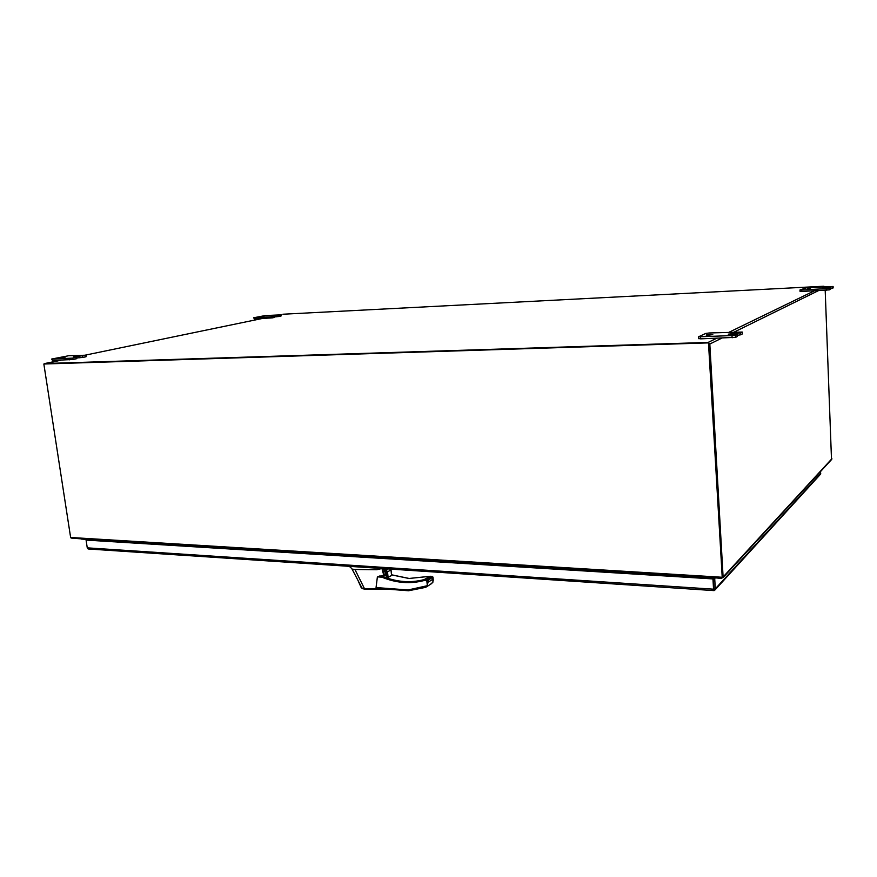 <?xml version="1.0" encoding="UTF-8"?>
<svg xmlns="http://www.w3.org/2000/svg" width="877" height="877" viewBox="0 0 877 877"><rect width="100%" height="100%" fill="white"/><g stroke="black" fill="none" stroke-linecap="round" stroke-linejoin="round"><path stroke-width="1.32" d="M713.867 577.932L712.946 578.919L86.078 540.089L713.341 578.491L713.944 588.796M86.11 540.079L87.985 539.355M713.571 590.473L713.549 589.18L87.261 547.851L88.226 548.969M714.053 590.627L713.944 588.741L714.053 590.627L715.029 589.914L820.499 474.227L820.642 471.431M820.729 473.405L715.303 588.829L714.711 578.579L713.341 578.491L713.944 588.741M715.303 588.829L715.029 589.914M86.067 539.75L87.207 539.311M87.261 547.851L86.078 540.089M713.549 589.18L712.946 578.919M715.226 578.02L714.711 578.579M722.188 576.913L708.813 342.874L43.85 364.01L70.631 537.48L81.978 538.927M708.813 342.874L43.85 364.01M722.231 577.165L708.495 343.028M704.242 576.945L722.012 577.998M709.515 578.25L709.471 577.669M716.542 338.325L708.101 342.425L44.782 363.527L60.962 360.173L44.19 363.944M282.887 314.229L823.799 286.242L822.494 286.878M824.862 286.757L823.799 286.242M831.506 459.603L825.191 290.287M708.101 342.425L709.822 344.025L723.108 576.967L721.607 578.414L704.22 576.902M81.375 538.873L71.092 538.061M81.32 539.07L703.825 577.219M710.184 578.294L710.151 577.713M408.375 590.67L378.305 588.456L376.058 587.557L377.395 576.858L383.819 575.159L383.337 573.613L385.442 575.137L386.461 574.906M386.001 570.653L384.915 570.28L383.03 572.604L382.142 569.754L386.472 570.039M386.012 570.741L383.907 570.752C382.8 572.648 383.337 574.029 385.518 574.895L386.439 574.698M381.944 568.515L376.781 569.732L354.955 569.491L364.47 588.675L382.131 588.752M383.337 573.613L383.03 572.604M383.457 568.647L388.336 568.954L382.142 569.754M382.251 569.272L383.337 568.647L388.303 568.976M364.47 588.675L385.99 589.037M354.955 569.491L352.05 569.063L362.157 588.357L364.481 588.697M350.581 567.353L352.05 569.063M386.593 576.178L383.819 575.159M408.55 590.758L425.838 587.316L408.55 590.758L408.035 589.969L427.351 585.704L428.349 580.059L426.825 580.706L427.603 579.28L425.63 579.138L424.128 580.519C410.239 584.159 396.141 583.041 381.846 577.176L384.17 575.213M364.657 589.081L361.203 587.656L357.969 580.377M361.16 587.535L362.398 588.653M432.81 577.077L432.942 582.142L430.366 584.378M430.267 576.321L432.986 577.088L433.304 580.278M430.278 576.266L432.218 576.397M391.57 574.873L408.956 578.48L430.234 576.266M408.956 578.48L429.927 576.342L424.227 579.565C410.48 583.194 396.525 582.098 382.361 576.277L379.357 576.036M386.033 570.434L386.9 577.428L385.968 570.368L387.206 569.611M386.154 570.478L386.9 571.004L387.623 577.669L386.9 577.428M387.623 577.669L391.57 575.455M386.362 574.062L384.85 570.401M386.9 571.004L387.524 571.892L390.978 569.875L390.934 569.118M425.838 587.316L427.351 585.704M427.329 585.693L426.825 580.706L424.128 580.519L424.227 579.565M827.833 287.174L830.059 286.856L827.833 287.174M807.322 288.928L810.458 288.489L807.322 288.928M829.247 288.434L801.721 290.035L800.032 289.925L806.785 287.689L833.095 286.483L822.703 287.952L830.256 287.908L829.247 288.434L829.302 289.881L801.786 291.46L801.721 290.035M830.212 287.952L830.267 289.388L829.302 289.881M830.289 288.708L832.163 288.423L832.109 286.998M833.051 286.527L833.106 287.952L832.163 288.423M800.098 291.339L801.786 291.46M735.178 333.063L738.204 332.58L735.178 333.063M708.528 335.244L712.793 334.575L710.403 334.367L706.149 335.036L708.528 335.244M735.595 335.442L698.52 336.812L705.722 333.435L709.219 332.975L742.26 332.054L740.539 332.964L728.261 334.148L737.36 334.51L735.595 335.442L735.693 337.327L700.657 338.851L700.548 336.998M737.261 334.608L737.36 336.483L735.693 337.327M737.404 335.277L740.637 334.817L740.539 332.964M742.161 332.142L742.26 333.994L740.637 334.817M698.75 338.555L700.657 338.851M276.233 315.468L278.469 315.15L276.233 315.468M260.82 316.816L263.966 316.367L260.82 316.816M272.21 316.729L253.628 317.77L265.106 315.588L281.199 314.832L271.311 316.093L274.72 316.169L272.21 316.729L272.341 317.869L254.451 318.921L254.308 317.803M274.391 316.279L274.534 317.408L272.341 317.869M274.534 317.408L274.72 316.169M274.808 316.871L278.853 316.509L278.722 315.38M280.881 314.931L281.013 316.06L278.853 316.509M281.013 316.06L281.199 314.832M253.628 317.77L254.451 318.921M79.862 356.095L82.909 355.623L79.862 356.095M61.247 357.673L65.545 357.005L61.247 357.673M72.638 358.123L51.677 359.033L68.636 355.744L86.417 355.185L73.405 356.95L76.595 357.224L72.638 358.123L72.846 359.504L52.499 360.458L52.291 359.077M75.97 357.432L76.178 358.814L72.846 359.504M76.178 358.814L76.803 358.605L76.595 357.224M76.957 356.522L76.705 357.926M77.154 357.893L82.745 357.443L82.548 356.062M85.803 355.393L86.012 356.764L82.745 357.443M86.012 356.764L86.417 355.185M51.677 359.033L52.499 360.458M70.631 537.48L721.892 577.241M85.212 355.152L262.048 318.537L85.212 355.152M814.349 290.835L729.017 332.262M709.822 344.025L721.771 338.149M734.115 332.087L818.482 290.627M831.911 458.726L723.108 576.967M385.2 573.109L386.275 573.185M383.962 575.169L381.846 577.176L377.395 576.858M376.058 587.557L408.035 589.969M433.03 579.105L428.535 581.955M432.098 576.452L432.832 577.23L428.349 580.059L427.603 579.28L432.098 576.452M425.433 579.16L429.927 576.342M388.138 577.669L387.524 571.892M390.978 569.875L391.591 575.619M826.583 288.774L826.638 290.21M732.01 335.924L732.109 337.809M732.383 333.6L732.427 334.411M737.053 334.378L737.009 333.435M269.809 317.014L269.952 318.143M276.485 316.783L276.354 315.654M69.557 358.496L69.765 359.877M79.708 357.805L79.5 356.435M88.117 548.969L713.999 590.605M722.889 577.8L831.747 459.351M409.055 578.447L391.559 574.786M384.641 570.861L385.255 573.317M364.755 589.136L386.22 589.059M348.925 566.323L350.449 567.211M386.264 573.141L385.189 573.065M408.518 590.747L378.305 588.456M364.744 589.136L362.409 588.664M426.573 586.812L431.835 583.435M391.646 575.542L390.989 569.403M386.713 577.274L385.968 570.368M830.311 289.344L830.256 287.908M833.15 287.908L833.095 286.483M800.043 291.394L799.988 289.969M737.469 336.373L737.36 334.51M742.359 333.896L742.26 332.054M698.629 338.675L698.52 336.812"/></g></svg>
